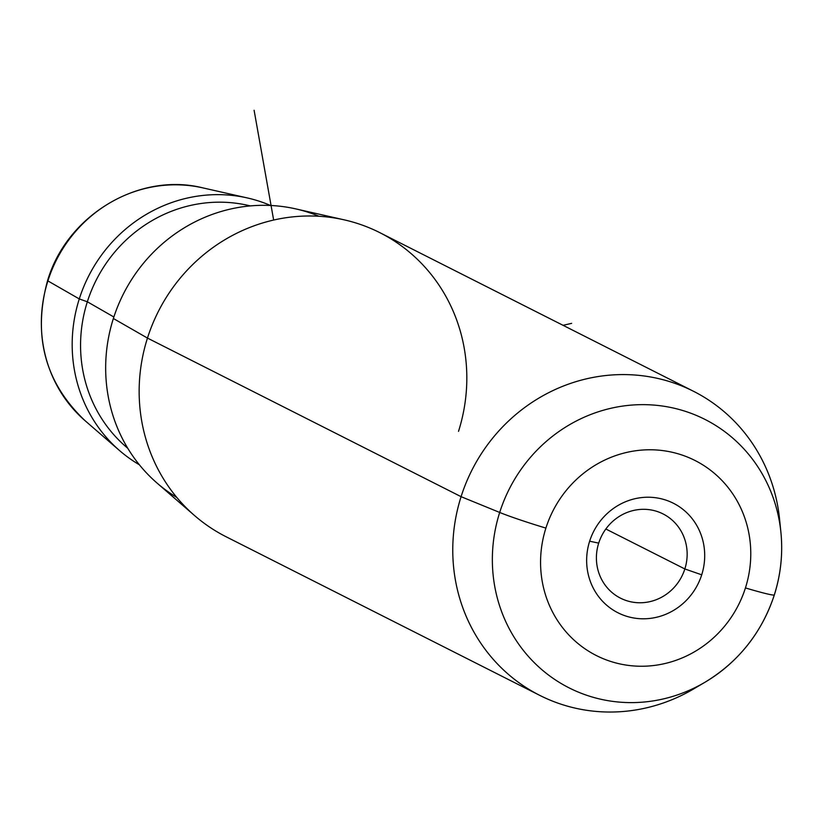 <?xml version="1.0" encoding="UTF-8"?>
<svg xmlns="http://www.w3.org/2000/svg" width="822" height="822" viewBox="0 0 822 822"><rect width="100%" height="100%" fill="white"/><g stroke="black" fill="none" stroke-linecap="round" stroke-linejoin="round"><path stroke-width="1.23" d="M684.849 568.958A47.183 44.902 -63.2 0 1 620.487 598.149A47.183 44.902 -63.2 0 1 598.704 543.126L589.641 541.205A61.383 58.413 -63.2 0 1 664.238 499.591A61.383 58.413 -63.2 0 1 701.711 574.814L684.849 568.958A47.183 44.902 116.8 0 0 656.048 511.13A47.183 44.902 116.8 0 0 598.704 543.126A47.183 44.902 116.8 0 0 627.505 600.954A47.183 44.902 116.8 0 0 684.849 568.958L701.711 574.814A61.383 58.413 -63.2 0 1 627.104 616.428A61.383 58.413 -63.2 0 1 589.641 541.205L598.704 543.126A47.183 44.902 -63.2 0 1 663.077 513.935A47.183 44.902 -63.2 0 1 684.849 568.958L605.845 529.008L684.849 568.958M458.512 431.345A170.37 162.129 116.8 0 0 344.182 219.844A170.37 162.129 116.8 0 0 147.467 338.078L113.374 318.504A157.947 150.303 -63.2 0 1 295.745 208.891L344.182 219.844M318.998 216.268A157.947 150.303 116.8 0 0 113.374 318.504L147.467 338.078A170.37 162.129 116.8 0 0 194.609 515.61L157.074 483.089A157.947 150.303 -63.2 0 1 113.374 318.504A157.947 150.303 116.8 0 0 176.802 497.444M780.119 525.916A170.37 162.129 116.8 0 0 693.491 391.272A170.37 162.129 116.8 0 0 461.08 496.673L147.467 338.078A170.37 162.129 -63.2 0 1 379.867 232.677L693.491 391.272M539.715 695.35L226.101 536.756A170.37 162.129 -63.2 0 1 147.467 338.078L461.08 496.673A170.37 162.129 116.8 0 0 539.715 695.35A170.37 162.129 116.8 0 0 699.501 685.322M47.892 280.908A134.089 127.605 -63.2 0 1 202.715 187.848A134.089 127.605 116.8 0 0 47.892 280.908L79.282 298.931L47.892 280.908A134.089 127.605 116.8 0 0 84.995 420.628A134.089 127.605 -63.2 0 1 47.892 280.908A14.2 0.73 -162.4 0 1 47.573 280.631A14.2 0.73 17.6 0 0 47.892 280.908M270.479 205.469A145.525 138.486 116.8 0 0 247.309 197.938A145.525 138.486 116.8 0 0 79.282 298.931A145.525 138.486 116.8 0 0 119.55 450.569A145.525 138.486 116.8 0 0 139.36 464.769A145.525 138.486 -63.2 0 1 79.282 298.931L87.348 301.777L113.857 316.994L87.348 301.777A138.98 132.25 -63.2 0 1 247.812 205.325A138.98 132.25 116.8 0 0 87.348 301.777A138.98 132.25 116.8 0 0 125.797 446.593A138.98 132.25 -63.2 0 1 87.348 301.777L79.282 298.931A145.525 138.486 -63.2 0 1 270.479 205.469M774.334 594.809A150.436 143.151 116.8 0 0 780.9 532.266A150.436 143.151 116.8 0 0 652.606 404.989A150.436 143.151 116.8 0 0 499.694 512.455L461.08 496.673A170.37 162.129 -63.2 0 1 634.265 374.976A170.37 162.129 -63.2 0 1 779.564 519.114L780.9 532.266C783.006 553.525 780.828 574.403 774.345 594.923A42.59 2.199 17.6 0 0 774.334 594.809A42.59 2.199 -162.4 0 1 774.345 594.923A42.59 2.199 -162.4 0 1 745.441 587.925A109.295 104.004 -63.2 0 1 612.606 662.029A109.295 104.004 -63.2 0 1 545.9 528.094A109.295 104.004 -63.2 0 1 678.736 453.991A109.295 104.004 -63.2 0 1 745.441 587.925A42.59 2.199 17.6 0 0 774.345 594.923C761.86 632.621 738.773 661.71 705.081 682.188A150.436 143.151 116.8 0 0 774.334 594.809M705.081 682.188L693.696 688.898A170.37 162.129 -63.2 0 1 510.996 676.547A170.37 162.129 -63.2 0 1 461.08 496.673L499.694 512.455A150.436 143.151 116.8 0 0 543.763 671.276A150.436 143.151 116.8 0 0 705.081 682.188A150.436 143.151 -63.2 0 1 543.763 671.276A150.436 143.151 -63.2 0 1 499.694 512.455A42.59 2.199 17.6 0 0 545.9 528.094A109.295 104.004 116.8 0 0 612.606 662.029A109.295 104.004 116.8 0 0 745.441 587.925A109.295 104.004 116.8 0 0 678.736 453.991A109.295 104.004 116.8 0 0 545.9 528.094A42.59 2.199 -162.4 0 1 499.694 512.455A150.436 143.151 -63.2 0 1 652.606 404.989A150.436 143.151 -63.2 0 1 780.9 532.266M589.641 541.205A61.383 58.413 116.8 0 0 627.104 616.428A61.383 58.413 116.8 0 0 701.711 574.814A61.383 58.413 116.8 0 0 664.238 499.591A61.383 58.413 116.8 0 0 589.641 541.205M563.07 325.317L571.639 323.354M273.654 220.049L254.101 110.271M119.55 450.569L84.995 420.628C44.994 382.518 32.52 335.849 47.573 280.631C66.757 215.261 138.918 171.849 202.715 187.848L247.309 197.938M125.797 446.593L127.79 448.319M247.812 205.325L250.381 205.911"/></g></svg>
